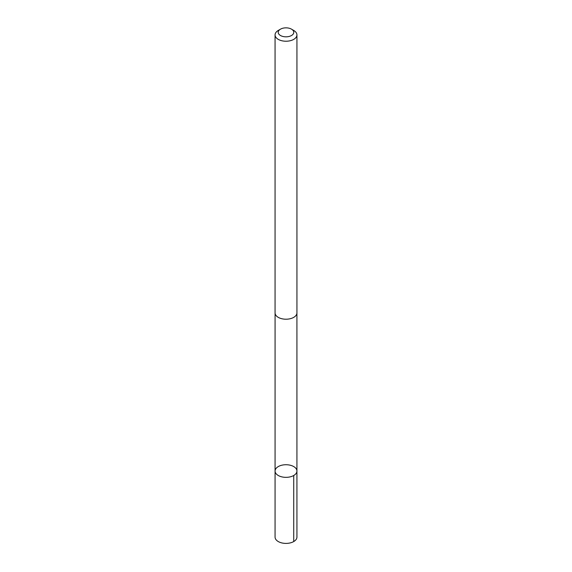 <?xml version="1.0" encoding="UTF-8"?>
<svg xmlns="http://www.w3.org/2000/svg" width="572" height="572" viewBox="0 0 572 572"><rect width="100%" height="100%" fill="white"/><g stroke="black" fill="none" stroke-linecap="round" stroke-linejoin="round"><path stroke-width="0.86" d="M275.096 471.485A10.925 6.306 180 0 1 275.075 471.042A10.925 6.306 180 0 1 286 464.729A10.925 6.306 180 0 1 296.925 471.042A10.925 6.306 180 0 1 286.386 477.341A10.925 6.306 180 0 1 275.096 471.485A10.925 6.306 180 0 1 275.075 471.042L275.068 537.094A10.932 6.313 0 0 0 275.096 537.537A10.932 6.313 0 0 0 286.386 543.4A10.932 6.313 0 0 0 296.932 537.094L296.925 471.042A10.925 6.306 180 0 1 286.386 477.341A10.925 6.306 180 0 1 275.096 471.485M280.502 29.158L278.271 30.452A10.932 6.313 0 0 0 275.068 34.913L275.068 312.898A10.932 6.313 0 0 0 286 319.212A10.932 6.313 0 0 0 296.932 312.898L296.932 34.913A10.932 6.313 0 0 0 296.904 34.463A10.932 6.313 0 0 0 293.729 30.452L291.498 29.158A7.779 4.49 0 0 0 280.502 29.158A7.779 4.49 0 0 0 283.283 36.544A7.779 4.49 0 0 0 293.758 32.018A7.779 4.49 0 0 0 291.498 29.158M275.068 34.913A10.932 6.313 0 0 0 286 41.227A10.932 6.313 0 0 0 296.932 34.913M293.729 475.504L293.729 541.555M275.082 313.242L275.075 471.042M296.918 313.242L296.925 471.042"/></g></svg>
